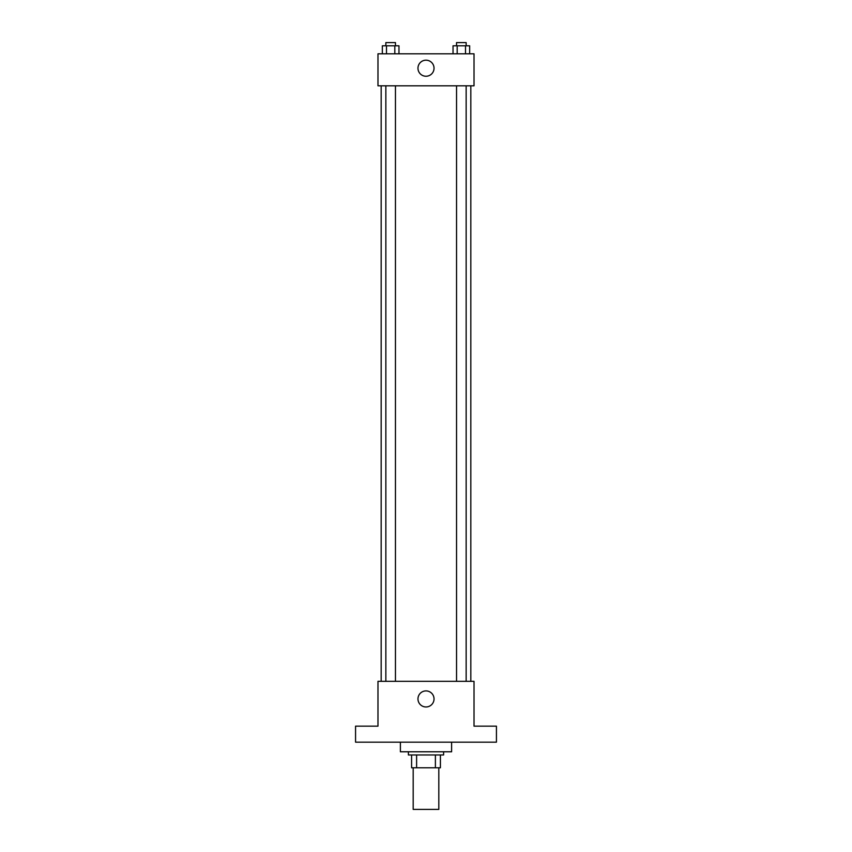 <?xml version="1.0" encoding="UTF-8"?>
<svg xmlns="http://www.w3.org/2000/svg" width="852" height="852" viewBox="0 0 852 852"><rect width="100%" height="100%" fill="white"/><g stroke="black" fill="none" stroke-linecap="round" stroke-linejoin="round"><path stroke-width="1.28" d="M413.188 767.78L413.188 809.4L438.812 809.4L438.812 767.78M435.393 754.968L435.393 767.78L411.591 767.78L411.591 754.968M435.393 767.78L440.409 767.78L440.409 754.968L440.409 767.78M443.604 751.773L443.604 754.968L408.396 754.968L408.396 751.773M416.607 754.968L416.607 767.78M400.387 742.167L400.387 751.773L451.613 751.773L451.613 742.167M496.439 742.167L355.561 742.167L355.561 726.16L377.979 726.16L377.979 681.334L474.021 681.334L474.021 726.16L496.439 726.16L496.439 742.167M434.03 698.938A8.03 8.03 0 0 1 421.985 705.893A8.03 8.03 0 0 1 421.985 691.984A8.03 8.03 0 0 1 434.03 698.938M470.826 85.818L470.826 681.334M456.544 681.334L456.544 85.818M395.456 85.818L395.456 681.334M474.021 85.818L377.979 85.818L377.979 53.804L474.021 53.804L474.021 85.818M434.03 68.213A8.03 8.03 0 0 1 421.985 75.168A8.03 8.03 0 0 1 421.985 61.259A8.03 8.03 0 0 1 434.03 68.213M469.665 53.804L469.665 45.806L453.03 45.806L453.03 53.804M465.501 45.806L465.501 53.804M457.183 45.806L457.183 53.804M456.544 45.806L456.544 42.6L466.15 42.6L466.15 45.806M398.97 53.804L398.97 45.806L382.335 45.806L382.335 53.804M394.817 45.806L394.817 53.804M386.499 45.806L386.499 53.804M385.849 45.806L385.849 42.6L395.456 42.6L395.456 45.806M381.174 85.818L381.174 681.334M466.15 681.334L466.15 85.818M385.849 85.818L385.849 681.334"/></g></svg>
